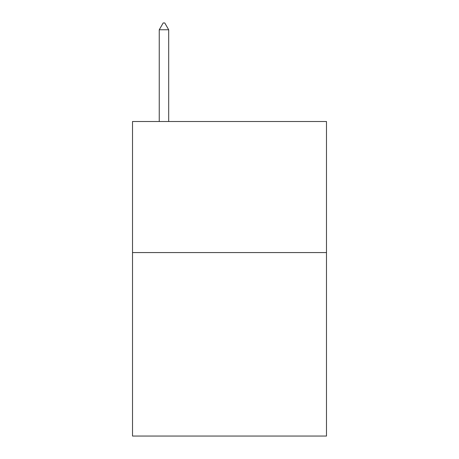<?xml version="1.0" encoding="UTF-8"?>
<svg xmlns="http://www.w3.org/2000/svg" width="459" height="459" viewBox="0 0 459 459"><rect width="100%" height="100%" fill="white"/><g stroke="black" fill="none" stroke-linecap="round" stroke-linejoin="round"><path stroke-width="0.69" d="M326.487 252.565L326.487 436.05L132.513 436.05L132.513 121.509L326.487 121.509L326.487 252.565L132.513 252.565M168.688 29.766L164.758 22.95L163.186 22.95L159.25 29.766L168.688 29.766L168.688 121.509M159.25 29.766L159.25 121.509"/></g></svg>
